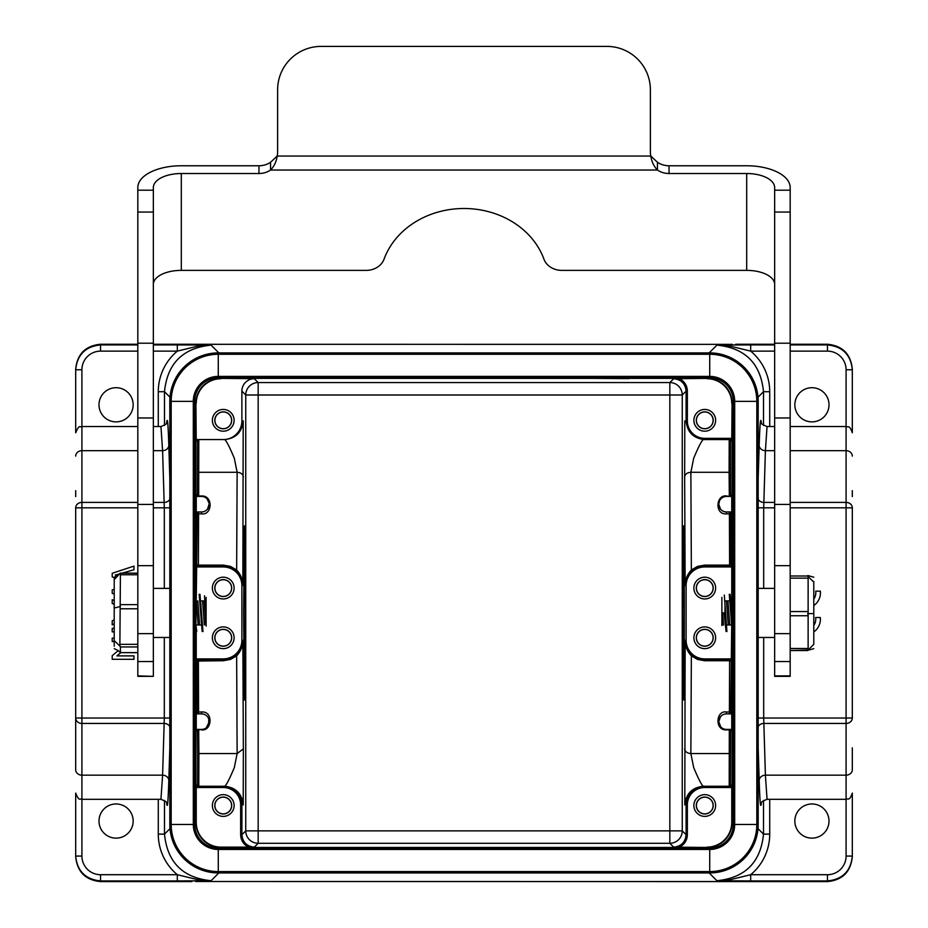<?xml version="1.0" encoding="UTF-8"?>
<svg xmlns="http://www.w3.org/2000/svg" width="928" height="928" viewBox="0 0 928 928"><rect width="100%" height="100%" fill="white"/><g stroke="black" fill="none" stroke-linecap="round" stroke-linejoin="round"><path stroke-width="1.39" d="M709.723 872.935L218.277 872.935A48.465 48.465 0 0 1 169.812 824.47L169.812 401.372A48.465 48.465 0 0 1 218.277 352.907L709.723 352.907A48.465 48.465 0 0 1 758.188 401.372L758.188 824.47A48.465 48.465 0 0 1 709.723 872.935L709.723 871.578L218.277 871.578A47.096 47.096 0 0 1 171.181 824.47L171.181 401.372A47.096 47.096 0 0 1 218.277 354.276L709.723 354.276A47.096 47.096 0 0 1 756.819 401.372L756.819 824.47A47.096 47.096 0 0 1 709.723 871.578L709.723 848.088L218.277 848.088A23.606 23.606 0 0 1 194.671 824.47L194.671 401.372A23.606 23.606 0 0 1 218.277 377.766L709.723 377.766A23.606 23.606 0 0 1 733.329 401.372L733.329 824.47A23.606 23.606 0 0 1 709.723 848.088M243.623 612.921L244.389 525.944C245.363 521.745 245.363 704.108 244.389 699.909L243.623 612.921M204.984 600.892L200.007 600.892M196.237 624.962L202.142 624.962M722.065 612.921L722.065 624.962L722.065 612.921M724.78 600.892L730.881 600.892M726.496 711.985L726.496 713.887A7.76 7.76 0 0 0 718.736 721.648A7.76 7.76 0 0 0 726.496 729.42L730.498 729.42A1.241 1.241 180 0 1 731.74 730.661L731.74 712.646L730.661 712.646A1.241 1.241 -90 0 1 729.408 713.887L729.408 711.985L726.496 711.985C715.894 710.082 714.398 730.614 726.496 729.884L729.304 729.884A1.241 0.777 -179.6 0 1 730.545 730.661L730.44 785.018L731.763 785.018L731.763 787.164A2.482 2.482 0 0 1 730.51 787.512L730.51 786.26L703.424 786.26C702.02 785.888 698.772 779.671 693.703 767.63L690.861 753.559L691.36 655.876L697.601 659.472L704.746 660.736L729.605 660.736L729.605 659.82A1.241 1.241 -135 0 1 730.846 661.061L729.605 660.736L729.408 711.985A1.241 0.661 0.3 0 1 730.661 712.646L731.809 617.468M731.763 624.962L725.302 624.962M75.69 856.068L75.69 793.104C79.379 802.326 80.214 797.883 81.908 799.31L81.908 856.068L75.69 856.068L75.69 856.741C77.198 871.81 85.48 880.092 100.537 881.6L191.876 881.6L100.537 881.6L100.537 880.927C85.48 879.419 77.198 871.137 75.69 856.068L75.69 856.741M81.908 856.068A18.641 18.641 -90 0 0 100.537 874.71L100.537 880.927L177.318 880.927L177.318 874.71A52.826 52.815 135 0 1 158.282 834.121L158.282 799.31M98.994 821.06A17.087 17.087 0 0 0 124.619 835.85A17.087 17.087 0 0 0 124.619 806.258A17.087 17.087 0 0 0 98.994 821.06M758.002 828.623L763.5 834.121C760.693 862.367 745.161 877.888 716.926 880.718L730.011 879.744L750.682 874.71L750.682 880.927L827.463 880.927C842.52 879.419 850.802 871.137 852.31 856.068L852.31 856.741C850.802 871.81 842.52 880.092 827.463 881.6L827.463 874.71A18.641 18.641 -90 0 0 846.092 856.068L846.092 507.825L790.18 507.825M763.5 800.435L763.5 834.121L769.718 834.121A52.826 52.815 45 0 1 750.682 874.71L827.463 874.71M794.844 821.06A17.087 17.087 0 0 0 820.468 835.85A17.087 17.087 0 0 0 820.468 806.258A17.087 17.087 0 0 0 794.844 821.06M766.992 799.31L846.092 799.31C848.134 797.976 849.306 801.699 852.31 793.104L852.31 856.741M254.318 378.705L220.76 378.38A24.859 24.847 -135 0 0 195.912 403.239L196.237 440.823A1.241 1.241 0 0 1 197.478 439.582L224.576 439.582C225.98 439.965 229.228 446.171 234.297 458.223L237.139 472.282L236.64 569.978L230.399 566.37L223.254 565.106L198.395 565.106L198.395 566.034A1.241 1.241 45 0 1 197.154 564.792L198.395 565.106L198.592 513.868L201.504 513.868C212.408 515.562 213.428 495.343 201.504 495.97L198.696 495.97L198.801 439.582L224.576 439.582C235.735 438.468 241.953 432.262 243.206 420.941L242.834 585.591C242.881 579.768 240.816 574.56 236.64 569.978L235.84 570.639L241.083 577.576L242.823 585.011L241.883 585.591L241.883 640.262A18.641 18.641 0 0 1 223.254 658.903L197.478 658.903A1.241 1.241 45 0 0 196.237 660.144L197.154 661.061L197.339 712.646A1.241 0.661 179.7 0 1 198.592 711.985L198.592 713.887A1.241 1.241 90 0 1 197.339 712.646L196.26 712.646L196.26 730.661A1.241 1.241 0 0 1 197.502 729.42L201.504 729.42L198.696 729.42L198.894 753.559A1.241 0.94 -0.6 0 0 197.652 754.499L197.56 785.018L196.237 785.018L196.237 787.164A2.482 2.482 180 0 0 197.49 787.512L197.49 786.26L223.254 786.26C234.564 787.396 240.77 793.602 241.895 804.901L241.895 834.701L245.746 830.862L245.746 394.992A12.424 12.424 135 0 1 258.17 382.556L254.318 378.705A12.424 12.424 45 0 0 241.883 391.129L241.883 420.941A18.641 18.641 180 0 1 223.254 439.582M220.76 378.38L299.048 378.38L299.048 377.766M594.164 377.766L594.164 378.38L333.836 378.38L333.836 377.766M628.952 377.766L628.952 378.624L594.164 378.38M673.682 847.136C681.21 846.382 685.351 842.241 686.105 834.701L682.254 830.862A12.424 12.424 -45 0 1 669.83 843.285L673.682 847.136L707.24 847.461A24.859 24.847 -135 0 0 732.088 822.614L732.088 403.239A24.859 24.847 135 0 0 707.24 378.38L628.952 378.38M707.24 847.461L628.952 847.461L628.952 848.088M333.836 848.088L333.836 847.461L594.164 847.461L594.164 848.088M220.76 847.461L221.084 847.136A24.859 24.847 135 0 1 196.237 822.289L195.912 822.614A24.859 24.847 135 0 0 220.76 847.461L299.048 847.461L299.048 848.088M195.912 822.614L195.912 403.239M196.237 628.697L196.237 660.144M201.504 513.868L201.504 511.966A7.76 7.76 0 0 0 209.264 504.194A7.76 7.76 0 0 0 201.504 496.434L197.502 496.434A1.241 1.241 180 0 1 196.26 495.192L196.26 513.207L197.339 513.207A1.241 1.241 90 0 1 198.592 511.966L198.592 513.868A1.241 0.661 -179.7 0 1 197.339 513.207L196.237 600.892M196.237 822.289L196.237 787.164M197.56 785.018A1.241 1.241 90 0 0 198.801 786.26L198.894 753.559L237.139 753.559L243.356 748.873L242.834 640.262C242.881 646.074 240.816 651.282 236.64 655.876L237.139 753.559M197.652 754.499L197.455 730.661A1.241 0.777 179.6 0 1 198.696 729.884L201.504 729.42A7.76 7.76 0 0 0 209.264 721.648A7.76 7.76 0 0 0 201.504 713.887L197.502 713.887A1.241 1.241 180 0 1 196.26 712.646M201.504 713.887L201.504 711.985C213.626 710.894 212.106 731.461 201.504 729.884M241.883 640.262L242.834 640.54L241.686 646.793L235.84 655.203L236.64 655.876L230.399 659.472L223.254 660.736L197.154 661.061A1.241 1.241 135 0 1 198.395 659.82L198.592 711.985L201.504 711.985M234.123 588.074A10.869 10.869 0 0 0 217.813 578.654A10.869 10.869 0 0 0 217.813 597.493A10.869 10.869 0 0 0 234.123 588.074M234.123 637.78A10.869 10.869 0 0 0 217.813 628.36A10.869 10.869 0 0 0 217.813 647.187A10.869 10.869 0 0 0 234.123 637.78M196.237 565.709A1.241 1.241 -45 0 0 197.478 566.95L223.254 566.95A18.641 18.641 0 0 1 241.883 585.591M209.252 503.637L207.524 509.112M207.13 498.835L209.241 503.486M201.504 511.966L197.502 511.966A1.241 1.241 0 0 0 196.26 513.207M196.237 440.823L197.56 440.823L197.455 495.192A1.241 0.777 -179.6 0 0 198.696 495.97L198.696 496.434A1.241 1.241 90 0 1 197.455 495.192L196.26 495.192M196.237 403.552A24.859 24.847 -135 0 1 221.084 378.705M234.123 420.326A10.869 10.869 0 0 0 217.813 410.907A10.869 10.869 0 0 0 217.813 429.734A10.869 10.869 0 0 0 234.123 420.326M237.139 753.455L234.308 767.63C229.228 779.671 225.991 785.888 224.576 786.26C235.735 787.373 241.953 793.591 243.206 804.901L243.356 748.873M221.084 847.136L248.658 847.136A13.665 13.665 135 0 1 240.654 834.701L240.654 804.901L243.206 804.901M248.658 847.136L254.318 847.136C246.79 846.382 242.649 842.241 241.895 834.701L240.654 834.701M299.048 847.461L333.836 847.461M594.164 847.461L628.952 847.461M687.346 834.701L687.346 804.901L684.794 804.901C686.047 793.591 692.265 787.373 703.424 786.26L704.746 786.26C693.436 787.396 687.23 793.602 686.105 804.901L686.105 834.701L687.346 834.701A13.665 13.665 45 0 1 679.342 847.136M682.857 612.921L683.611 699.909C684.586 704.108 684.586 521.745 683.611 525.944L682.857 612.921M684.794 804.901L685.166 640.262C685.119 646.074 687.184 651.282 691.36 655.876L692.16 655.203L686.917 648.278L685.177 640.842L686.117 640.262L686.117 585.591A18.641 18.641 0 0 1 704.746 566.95L730.522 566.95A1.241 1.241 -135 0 0 731.763 565.709L730.846 564.792L730.661 513.207A1.241 0.661 -0.3 0 1 729.408 513.868L729.605 565.106L730.846 564.792A1.241 1.241 -45 0 1 729.605 566.034L729.605 565.106L704.746 565.106L704.746 566.95M684.655 477.502L684.794 420.941L686.105 420.941C687.23 432.239 693.436 438.457 704.746 439.582L730.51 439.582L730.51 438.341A2.482 2.482 0 0 1 731.763 438.677L732.088 403.239M707.24 378.38L679.342 378.705A13.665 13.665 -45 0 1 687.346 391.14L687.346 420.941L686.105 420.941L686.105 391.14L682.254 394.992L682.254 830.862L669.83 830.862L669.83 382.556A12.424 12.424 -135 0 1 682.254 394.992L258.17 394.992L258.17 830.862L669.83 830.862L669.83 843.285L258.17 843.285A12.424 12.424 45 0 1 245.746 830.862L258.17 830.862L258.17 843.285L254.318 847.136M679.342 378.705L673.682 378.717C681.21 379.471 685.351 383.612 686.105 391.14L687.346 391.14M333.836 378.38L299.048 378.38M706.916 378.705A24.859 24.847 135 0 1 731.763 403.552M715.627 420.326A10.869 10.869 0 0 0 699.318 410.907A10.869 10.869 0 0 0 699.318 429.734A10.869 10.869 0 0 0 715.627 420.326M731.763 787.164L731.763 822.289A24.859 24.847 -135 0 1 706.916 847.136M731.763 438.677L731.763 440.823L730.44 440.823L730.545 495.192A1.241 0.777 -0.4 0 1 729.304 495.97L729.106 472.282L690.861 472.282L691.36 569.978L697.601 566.37L704.746 565.106M726.496 511.966L730.498 511.966A1.241 1.241 180 0 1 731.74 513.207L731.74 495.192A1.241 1.241 180 0 1 730.498 496.434L726.496 496.434A7.76 7.76 0 0 0 718.736 504.194A7.76 7.76 0 0 0 726.496 511.966L726.496 513.868C714.374 514.947 715.906 494.369 726.496 495.97L729.304 496.434A1.241 1.241 -90 0 0 730.545 495.192L731.74 495.192M731.763 600.892L731.763 565.709M715.627 805.527A10.869 10.869 0 0 0 699.318 796.108A10.869 10.869 0 0 0 699.318 814.935A10.869 10.869 0 0 0 715.627 805.527M731.74 730.661L730.545 730.661A1.241 1.241 -90 0 0 729.304 729.42L729.199 786.26A1.241 1.241 -90 0 0 730.44 785.018M731.763 660.144A1.241 1.241 135 0 0 730.522 658.903L704.746 658.903A18.641 18.641 0 0 1 686.117 640.262M704.746 658.903L704.271 659.808L698.018 658.625L692.16 655.203M720.546 509.194L718.736 504.194L719.548 500.714M730.44 440.823A1.241 1.241 -90 0 0 729.199 439.582L729.106 472.282A1.241 0.94 179.4 0 0 730.348 471.343M690.861 472.398L693.703 458.223C698.772 446.171 702.02 439.965 703.424 439.582M686.117 585.591L685.166 585.591C685.119 579.768 687.184 574.56 691.36 569.978L692.16 570.639L698.03 567.228L704.746 566.034L729.605 566.034L730.522 566.95M690.861 472.282C687.149 472.572 685.084 474.138 684.644 476.969L685.166 585.591L686.917 577.576L692.16 570.639M715.627 588.074A10.869 10.869 0 0 0 699.318 578.654A10.869 10.869 0 0 0 699.318 597.493A10.869 10.869 0 0 0 715.627 588.074M713.203 588.074A8.445 8.445 0 0 0 700.524 580.754A8.445 8.445 0 0 0 700.524 595.393A8.445 8.445 0 0 0 713.203 588.074M713.098 588.074A8.34 8.34 0 0 1 700.582 595.3A8.34 8.34 0 0 1 700.582 580.847A8.34 8.34 0 0 1 713.098 588.074M715.627 637.78A10.869 10.869 0 0 0 699.318 628.36A10.869 10.869 0 0 0 699.318 647.187A10.869 10.869 0 0 0 715.627 637.78M713.203 637.78A8.445 8.445 0 0 0 700.524 630.46A8.445 8.445 0 0 0 700.524 645.088A8.445 8.445 0 0 0 713.203 637.78M713.098 637.78A8.34 8.34 0 0 1 700.582 645.006A8.34 8.34 0 0 1 700.582 630.553A8.34 8.34 0 0 1 713.098 637.78M726.496 713.887L730.498 713.887A1.241 1.241 0 0 0 731.74 712.646M720.754 726.879L718.736 721.648L720.488 716.729M713.203 805.527A8.445 8.445 0 0 0 700.524 798.208A8.445 8.445 0 0 0 700.524 812.847A8.445 8.445 0 0 0 713.203 805.527M713.098 805.527A8.34 8.34 0 0 1 700.582 812.754A8.34 8.34 0 0 1 700.582 798.3A8.34 8.34 0 0 1 713.098 805.527M713.203 420.326A8.445 8.445 0 0 0 700.524 413.006A8.445 8.445 0 0 0 700.524 427.634A8.445 8.445 0 0 0 713.203 420.326M713.098 420.326A8.34 8.34 0 0 1 700.582 427.553A8.34 8.34 0 0 1 700.582 413.099A8.34 8.34 0 0 1 713.098 420.326M234.123 805.527A10.869 10.869 0 0 0 217.813 796.108A10.869 10.869 0 0 0 217.813 814.935A10.869 10.869 0 0 0 234.123 805.527M235.84 655.203L229.982 658.625L223.254 659.82L223.254 658.903M231.698 805.527A8.445 8.445 0 0 0 219.02 798.208A8.445 8.445 0 0 0 219.02 812.847A8.445 8.445 0 0 0 231.698 805.527M231.594 805.527A8.34 8.34 0 0 1 219.078 812.754A8.34 8.34 0 0 1 219.078 798.3A8.34 8.34 0 0 1 231.594 805.527M223.254 566.95L223.741 566.034L229.97 567.228L235.84 570.639M231.698 420.326A8.445 8.445 0 0 0 219.02 413.006A8.445 8.445 0 0 0 219.02 427.634A8.445 8.445 0 0 0 231.698 420.326M231.594 420.326A8.34 8.34 0 0 1 219.078 427.553A8.34 8.34 0 0 1 219.078 413.099A8.34 8.34 0 0 1 231.594 420.326M231.698 588.074A8.445 8.445 0 0 0 219.02 580.754A8.445 8.445 0 0 0 219.02 595.393A8.445 8.445 0 0 0 231.698 588.074M231.594 588.074A8.34 8.34 0 0 1 219.078 595.3A8.34 8.34 0 0 1 219.078 580.847A8.34 8.34 0 0 1 231.594 588.074M231.698 637.78A8.445 8.445 0 0 0 219.02 630.46A8.445 8.445 0 0 0 219.02 645.088A8.445 8.445 0 0 0 231.698 637.78M231.594 637.78A8.34 8.34 0 0 1 219.078 645.006A8.34 8.34 0 0 1 219.078 630.553A8.34 8.34 0 0 1 231.594 637.78M209.148 720.279L209.264 721.648L206.445 727.633M205.239 728.457L206.178 727.854M208.638 718.585L209.125 720.14M177.318 880.927L199.52 880.823L198.047 879.756L211.074 880.718C182.839 877.888 167.307 862.367 164.5 834.121L169.998 828.623M100.537 874.71L177.318 874.71L198.024 879.744M169.812 726.589A6.218 5.406 1.8 0 0 164.186 723.434L81.908 723.434A6.218 5.406 180 0 1 75.69 718.028L75.69 769.764A6.218 5.406 0 0 0 81.908 775.17L162.597 775.17L160.938 799.31C165.787 801.235 167.724 802.662 166.738 803.578L166.738 803.578M169.812 718.028L75.69 718.028L75.69 507.825A6.218 5.406 0 0 1 81.908 502.408L81.908 799.31L161.008 799.31M100.537 351.132A18.641 18.641 90 0 0 81.908 369.773L81.908 426.532C80.11 428.133 79.68 423.203 75.69 432.75L75.69 369.773C77.198 354.705 85.48 346.422 100.537 344.926L100.537 351.132L137.82 351.132M153.352 502.408L164.186 502.408A6.218 5.406 178.2 0 0 169.812 499.252M166.738 422.275L166.738 422.263C167.724 423.191 165.787 424.606 160.938 426.544L162.597 450.683L153.352 450.683M75.69 496.619L75.69 490.634M158.282 426.532L158.282 391.72A52.826 52.815 -135 0 1 177.318 351.132L177.318 344.926L153.352 344.926M98.994 404.794A17.087 17.087 0 0 0 124.619 419.584A17.087 17.087 0 0 0 124.619 389.992A17.087 17.087 0 0 0 98.994 404.794M75.69 369.1L75.69 369.773L75.69 369.1C77.198 354.032 85.48 345.75 100.537 344.242L100.537 344.926L137.82 344.926M191.876 344.242A1.868 1.868 0 0 1 192.398 344.323A1.868 1.868 180 0 0 191.876 344.242L153.352 344.242L191.876 344.288A1.868 1.868 0 0 1 192.166 344.311L732.401 344.358L191.876 344.288M736.124 881.554A1.868 1.868 180 0 1 735.834 881.53L195.599 881.496L736.124 881.6A1.868 1.868 180 0 1 735.602 881.519A1.868 1.868 0 0 0 736.124 881.6L827.463 881.6L736.124 881.6M735.602 344.323A1.868 1.868 0 0 1 736.124 344.242L774.648 344.242L736.124 344.242A1.868 1.868 0 0 0 735.602 344.323M774.648 351.132L750.682 351.132L750.682 344.926L728.48 345.03L729.953 346.098L716.926 345.135C745.161 347.954 760.693 363.486 763.5 391.72L763.5 425.407M769.718 426.532L769.718 391.72A52.826 52.815 -45 0 0 750.682 351.132L729.988 346.098M790.18 351.132L827.463 351.132L827.463 344.926C842.52 346.422 850.802 354.705 852.31 369.773L852.31 432.75C849.271 424.189 847.856 427.715 846.092 426.532L846.092 369.773L852.31 369.773L852.31 369.1C850.802 354.032 842.52 345.75 827.463 344.242L790.18 344.242L827.463 344.242L827.463 344.926L790.18 344.926M794.844 404.794A17.087 17.087 0 0 0 820.468 419.584A17.087 17.087 0 0 0 820.468 389.992A17.087 17.087 0 0 0 794.844 404.794M852.31 490.634L852.31 496.619M774.648 450.683L765.403 450.683L767.062 426.532C762.213 424.606 760.276 423.191 761.262 422.263L761.262 422.275M790.18 502.408L846.092 502.408A6.218 5.406 0 0 1 852.31 507.825L852.31 718.028A6.218 5.406 180 0 1 846.092 723.434L763.814 723.434A6.218 5.406 -1.8 0 0 758.188 726.589M774.648 507.825L763.698 507.825L765.403 450.683A6.218 5.406 1.8 0 1 759.197 445.266L758.188 478.013M761.262 803.567L761.262 803.578C760.276 802.662 762.213 801.235 767.062 799.31L765.403 775.17L846.092 775.17A6.218 5.406 0 0 0 852.31 769.764L852.31 747.864M758.188 747.829L759.197 780.576A6.218 5.406 178.2 0 1 765.403 775.17L763.698 718.028L852.31 718.028M758.188 499.252A6.218 5.406 -178.2 0 0 763.814 502.408L774.648 502.408M813.786 631.933A15.532 15.532 0 0 0 820.317 617.514L815.619 617.514A10.869 10.869 0 0 1 813.786 625.437M813.786 605.555A15.532 15.532 0 0 0 820.375 591.171L815.677 591.171A10.869 10.869 0 0 1 813.786 599.105M852.31 369.773L852.31 369.1M158.282 391.72L164.5 391.72C167.307 363.486 182.839 347.954 211.074 345.135L197.977 346.109L177.318 351.132L153.352 351.132M218.857 352.907L211.085 345.135A217.906 3.805 0 0 0 199.52 345.03L198.047 346.109M164.302 637.466L164.302 718.028L162.597 775.17A6.218 5.406 -178.2 0 1 168.803 780.576L169.812 747.829M169.812 478.013L168.803 445.266A6.218 5.406 -1.8 0 1 162.597 450.683L164.302 507.825L153.352 507.825M122.125 573.168L133.968 569.769L133.968 566.115L112.218 573.26L112.218 576.891A3100.251 3100.251 0 0 1 114.214 577.576M117.694 575.72A222.244 222.244 0 0 0 115.269 575A68.034 68.034 0 0 0 119.434 573.945M114.214 589.222A6396.101 6396.101 0 0 0 112.218 589.906L112.218 593.34L114.214 594.013M114.214 600.625L112.218 599.685L112.218 603.467L114.214 604.36M114.214 619.858L112.218 620.809L112.218 624.857L114.214 623.86M114.214 628.314L112.218 628.314L112.218 631.875L114.214 631.875M114.214 638.116L112.218 638.116L112.218 641.526L114.214 641.526M137.82 652.628L120.42 652.628L118.262 650.621L112.218 655.655L112.218 659.309L133.968 659.309L133.968 655.899L116.893 655.899L120.791 652.674M709.143 872.935L716.915 880.718A217.72 3.805 180 0 0 728.48 880.823L729.953 879.744M790.18 565.651L774.648 565.651L774.648 676.35L790.18 676.35L790.18 187.502A43.488 21.75 0 0 0 746.692 165.764L669.03 165.764A18.641 16.147 -0 0 1 657.453 162.261L650.83 156.055A18.641 18.641 0 0 1 650.389 152.018L650.389 89.888A43.488 43.488 0 0 0 606.9 46.4L321.1 46.4A43.488 43.488 0 0 0 277.611 89.888L277.611 152.018A18.641 18.641 0 0 1 277.17 156.055L270.547 162.261A18.641 16.147 -0 0 1 258.97 165.764L181.308 165.764A43.488 21.75 0 0 0 137.82 187.502L137.82 676.35L153.352 676.35L137.82 675.874M657.453 162.261L657.453 170.033C653.846 166.321 651.642 161.658 650.83 156.055L277.17 156.055C276.358 161.716 274.143 166.379 270.547 170.033L270.547 162.261M774.648 565.651L774.648 187.502A27.956 13.978 0 0 0 746.692 173.524L669.03 173.524A18.641 16.147 -0 0 1 657.453 170.033L270.547 170.033A18.641 16.147 -0 0 1 258.97 173.524L181.308 173.524A27.956 13.978 0 0 0 153.352 187.502L153.352 675.874M153.352 528.473L153.352 553.738M153.352 284.351A27.956 13.978 180 0 1 181.308 270.373L366.305 270.373A18.641 16.147 180 0 0 384.064 259.121A83.88 72.639 -0 0 1 464 208.498A83.88 72.639 -0 0 1 543.936 259.121A18.641 16.147 180 0 0 561.695 270.373L746.692 270.373A27.956 13.978 180 0 1 774.648 284.351M790.18 553.738L790.18 528.473M808.126 575.824L808.126 650.018L790.18 650.528L807.592 650.528M731.74 616.053L731.322 621.864M729.744 624.962L727.935 600.892M726.636 600.892L726.543 601.843M725.522 616.064L725.104 621.864M723.527 624.962L722.622 612.921M726.079 631.481L724.107 612.921L721.88 612.921L721.88 597.388M732.088 630.762L729.269 594.291M724.292 595.057L726.914 631.562M721.88 612.921L721.88 625.565M723.341 624.962L723.434 623.999M726.438 600.892L728.248 624.962M729.547 624.962L729.64 624.01M730.661 609.789L731.078 603.977M730.104 594.361L732.088 622.247M724.988 619.788L724.988 606.065M813.786 643.765L813.786 582.088L807.58 576.021L790.18 575.986M813.786 582.088L813.786 581.473M813.786 613.547L807.58 613.675M813.786 644.368L807.58 650.574M137.82 646.944L120.42 646.944L119.874 646.05L120.42 573.214M196.318 600.892L198.128 624.962M199.427 624.962L199.52 624.01M200.541 609.789L200.947 603.977M202.536 600.892L204.346 624.962M195.912 624.718L196.782 631.562M199.984 594.361L203 631.562M206.12 597.388L206.12 626.087L204.508 595.776M205.83 624.962L204.021 600.892M202.722 600.892L202.629 601.843M201.62 616.064L201.202 621.864M199.613 624.962L197.815 600.892M196.516 600.892L196.411 601.843M202.165 631.481L199.149 594.28M120.42 652.987L120.42 646.584L114.214 640.61L114.214 646.19M119.874 573.458L118.274 575.221L114.214 577.193L114.214 608.014L120.42 606.518M118.274 575.221L114.214 579.675M114.214 608.014L114.214 640.61M218.277 872.935L218.277 848.088M169.812 824.47L194.671 824.47M169.812 401.372L194.671 401.372M218.277 352.907L218.277 377.766M709.723 352.907L709.723 377.766M758.188 401.372L733.329 401.372M758.188 824.47L734.698 824.47A24.975 24.975 0 0 1 709.723 849.445L218.277 849.445A24.975 24.975 0 0 1 193.302 824.47L193.302 401.372A24.975 24.975 0 0 1 218.277 376.397L709.723 376.397A24.975 24.975 0 0 1 734.698 401.372L734.698 824.47L733.329 824.47M199.52 880.823A218.068 3.805 180 0 0 211.074 880.718L218.857 872.935M728.48 880.823L750.682 880.927M769.718 799.31L769.718 834.121M846.092 856.068L852.31 856.068M198.696 729.42A1.241 1.241 90 0 0 197.455 730.661L196.26 730.661M197.49 786.26L196.237 785.018M197.478 658.903L198.395 659.82L223.254 659.82L223.254 660.736M197.478 566.95L198.395 566.034L223.254 566.034L223.254 565.106M243.356 476.969C242.916 474.138 240.851 472.572 237.139 472.282L198.894 472.282A1.241 0.94 0.6 0 1 197.652 471.343M197.56 440.823A1.241 1.241 90 0 1 198.801 439.582M241.883 420.941L243.206 420.941M241.883 391.129L245.746 394.992L258.17 394.992L258.17 382.556L669.83 382.556L673.682 378.717M730.51 438.341L704.746 438.341A17.4 17.4 0 0 1 687.346 420.941M731.74 513.207L730.661 513.207A1.241 1.241 -90 0 0 729.408 511.966L729.408 513.868L726.496 513.868M687.346 804.901A17.4 17.4 0 0 1 704.746 787.512L730.51 787.512M704.746 786.26L704.746 787.512M730.348 754.499A1.241 0.94 0.6 0 0 729.106 753.559L690.861 753.559C687.149 753.269 685.084 751.703 684.644 748.873M730.522 658.903L729.605 659.82L704.746 659.82L704.746 660.736M704.746 438.341L704.746 439.582M730.51 439.582L731.763 440.823M731.763 785.018L730.51 786.26M197.49 787.512L223.254 787.512A17.4 17.4 180 0 1 240.654 804.901M223.254 787.512L223.254 786.26M158.282 834.121L164.5 834.121L164.5 800.435M137.82 507.825L75.69 507.825M137.82 450.683L81.908 450.683A6.218 5.406 180 0 0 75.69 456.089M137.82 426.532L81.908 426.532L81.908 502.408L137.82 502.408M168.803 445.266C168.13 423.783 167.4 416.231 166.634 422.623M169.998 397.219L164.5 391.72L164.5 425.407M81.908 369.773L75.69 369.773M137.82 344.242L100.537 344.242L137.82 344.242M750.682 344.926L774.648 344.926M199.52 345.03L177.318 344.926M728.48 345.03A217.906 3.805 0 0 0 716.926 345.135L709.143 352.907M827.463 351.132A18.641 18.641 90 0 1 846.092 369.773M852.31 456.089A6.218 5.406 180 0 0 846.092 450.683L790.18 450.683M852.31 507.825L846.092 507.825L846.092 426.532L790.18 426.532M759.197 780.576C759.87 802.07 760.6 809.622 761.366 803.219M758.188 507.825L763.698 507.825L763.698 588.387M763.698 637.466L763.698 718.028L758.188 718.028M761.366 422.623C760.6 416.231 759.87 423.783 759.197 445.266M769.718 391.72L763.5 391.72L758.002 397.219M166.634 803.219C167.4 809.622 168.13 802.07 168.803 780.576M164.302 588.387L164.302 507.825L169.812 507.825M153.352 212.048L137.82 212.048M153.352 190.194L137.82 190.194M153.352 343.209L137.82 343.209M153.352 417.971L137.82 417.971M153.352 504.403L137.82 504.403M153.352 633.638L137.82 633.638M153.352 661.56L137.82 661.56M181.308 173.524L181.308 270.373M774.648 675.874L790.18 675.874M774.648 661.56L790.18 661.56M774.648 633.638L790.18 633.638M774.648 504.403L790.18 504.403M774.648 417.971L790.18 417.971M774.648 343.209L790.18 343.209M774.648 212.048L790.18 212.048M774.648 190.194L790.18 190.194M746.692 173.524L746.692 270.373M258.97 173.524L258.97 165.764M669.03 173.524L669.03 165.764M790.18 648.498L807.58 648.498M807.58 578.144L790.18 578.144M790.18 611.552L807.58 611.552M807.58 615.751L790.18 615.751M137.82 608.78L120.42 608.78M120.42 604.627L137.82 604.627M120.42 644.334L137.82 644.334M137.82 574.757L120.42 574.757M207.06 498.765L209.229 503.44L208.997 506.212M208.777 506.92L207.918 508.567M206.967 509.716L206.236 510.354M685.537 643.951L685.177 640.842M722.077 510.586L721.311 509.971M720.36 508.95L719.304 507.117M719.026 506.328L718.748 504.739M723.283 497.13L722.46 497.559M721.276 498.44L720.372 499.415M685.166 585.301L686.279 579.165M242.834 640.54L241.721 646.688M242.463 581.891L242.823 585M202.896 729.292L203.615 729.118M206.271 727.784L206.851 727.274M207.118 727.018L207.721 726.299M207.826 726.148L208.243 725.499M208.684 724.606L208.719 718.771M153.352 426.532L161.008 426.532M82.685 351.816L83.265 351.236M82.685 874.025L83.265 874.617M766.992 426.532L774.648 426.532M844.735 351.236L845.315 351.816M845.315 874.025L844.735 874.617M137.82 565.651L153.352 565.651M774.648 588.387L758.188 588.387M774.648 637.466L758.188 637.466M807.836 575.534L813.786 577.193M807.836 650.319L813.786 648.66M120.269 573.168L137.82 573.168M120.269 652.674L137.82 652.674M153.352 637.466L169.812 637.466M153.352 588.387L169.812 588.387M118.262 650.621L114.214 648.649"/></g></svg>
